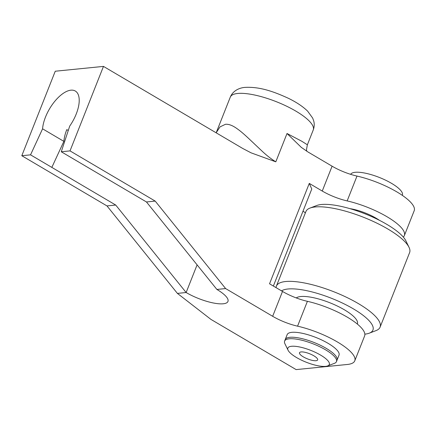 <?xml version="1.0" encoding="UTF-8"?>
<svg xmlns="http://www.w3.org/2000/svg" width="436" height="436" viewBox="0 0 436 436"><rect width="100%" height="100%" fill="white"/><g stroke="black" fill="none" stroke-linecap="round" stroke-linejoin="round"><path stroke-width="0.65" d="M61.28 151.766L70.022 150.889L155.2 201.089L146.463 201.966L61.28 151.766L69.706 126.102A28.438 13.156 -59.5 0 0 76.235 113.992A28.438 13.156 -59.5 0 0 75.308 91.031A28.438 13.156 -59.5 0 0 45.497 117.071A28.438 13.156 -59.5 0 0 42.581 128.816L30.542 154.845L115.72 205.045L186.139 292.523L197.094 264.859M68.267 130.489L66.79 129.623A28.438 13.156 -59.5 0 0 63.874 141.368L42.581 128.816M230.29 97.124C233.32 89.843 240.754 87.636 245.097 87.385C259.9 86.611 273.824 91.631 288.201 98.209C296.349 102.155 302.824 106.466 307.62 111.136L312.683 118.096L313.713 120.941C314.525 123.906 314.372 126.914 313.244 129.966A44.608 12.699 -158.4 0 0 286.626 106.204A44.608 12.699 -158.4 0 0 237.691 93.468A44.608 12.699 -158.4 0 0 230.29 97.124L216.18 132.762L220.022 126.881L225.494 124.282C228.568 124.037 232.094 125.274 236.083 127.993C240.198 130.833 243.119 133.307 248.585 138.397L262.161 151.221C266.832 155.581 271.383 159.113 275.803 161.827L251.076 152.834L242.792 148.502L103.474 66.397L55.252 71.226L21.8 155.717L30.542 154.845M146.463 201.966L216.883 289.444A28.438 8.093 21.6 0 1 227.952 301.45A28.438 8.093 21.6 0 1 223.232 303.783A28.438 8.093 21.6 0 1 186.139 292.523L177.403 293.395L210.948 319.403L296.131 369.603L347.367 364.474A44.608 12.699 -158.4 0 0 354.773 360.817A44.608 12.699 -158.4 0 0 337.404 341.977A44.608 12.699 -158.4 0 0 297.565 326.172A27.882 7.935 21.6 0 1 272.663 316.296L282.506 291.444L269.535 283.798L309.282 183.398L322.253 191.044A27.882 7.935 -158.4 0 0 347.154 200.92A44.608 12.699 21.6 0 1 386.994 216.73A44.608 12.699 21.6 0 1 404.363 235.565L414.2 210.713A44.608 12.699 -158.4 0 0 396.831 191.878A44.608 12.699 -158.4 0 0 356.997 176.073A27.882 7.935 21.6 0 1 332.096 166.192L307.936 151.957L301.309 147.373L287.019 133.498L301.903 141.313L307.369 144.801L313.244 129.966M282.506 291.444A27.882 7.935 -158.4 0 0 307.402 301.32A44.608 12.699 21.6 0 1 347.241 317.13A44.608 12.699 21.6 0 1 364.61 335.965L354.773 360.817M216.883 289.444L225.625 288.567L272.663 316.296M177.403 293.395L106.978 205.917L21.8 155.717M106.978 205.917L115.72 205.045M404.363 235.565A44.608 12.699 21.6 0 1 403.3 237.053M70.022 150.889L103.474 66.397M155.2 201.089L225.625 288.567M309.282 183.398L311.773 189.022L273.361 286.054M303.031 211.106A55.764 15.87 -158.4 0 0 305.402 212.855M63.874 141.368L51.835 167.397M303.298 356.85A9.761 2.78 21.6 0 1 299.499 352.729A9.761 2.78 21.6 0 1 313.844 355.792A9.761 2.78 21.6 0 1 317.642 359.913A9.761 2.78 21.6 0 1 303.298 356.85M320.623 355.117A22.307 6.349 21.6 0 1 327.681 365.913A22.307 6.349 21.6 0 1 296.513 357.531A22.307 6.349 21.6 0 1 288.071 350.233A22.307 6.349 21.6 0 1 297.27 346.56A22.307 6.349 21.6 0 1 320.623 355.117M288.071 350.233L284.915 343.742A27.882 7.935 21.6 0 1 284.615 341.088A27.882 7.935 21.6 0 1 325.605 349.841A27.882 7.935 21.6 0 1 336.461 361.613A27.882 7.935 21.6 0 1 334.423 363.341L327.681 365.913M326.199 348.353A27.882 7.935 21.6 0 1 337.05 360.125A27.882 7.935 -158.4 0 0 326.199 348.353A27.882 7.935 -158.4 0 0 285.204 339.595A27.882 7.935 21.6 0 1 326.199 348.353M350.653 174.34A27.882 7.935 21.6 0 1 391.528 183.338A27.882 7.935 21.6 0 1 402.384 195.11L402.297 195.339M364.856 334.156A50.189 14.284 -158.4 0 0 369.276 333.175A50.189 14.284 -158.4 0 0 353.405 308.873A50.189 14.284 -158.4 0 0 281.547 290.877M276.081 287.656A55.764 15.87 21.6 0 1 276.402 286.092A55.764 15.87 21.6 0 1 358.387 303.603A55.764 15.87 21.6 0 1 380.094 327.147A55.764 15.87 21.6 0 1 376.023 330.602L369.276 333.175M309.991 208.081L316.738 205.509A50.189 14.284 21.6 0 1 386.857 224.382A50.189 14.284 21.6 0 1 405.856 240.792L409.012 247.288A55.764 15.87 -158.4 0 0 387.904 229.047A55.764 15.87 -158.4 0 0 309.991 208.081A55.764 15.87 -158.4 0 0 305.919 211.536L276.402 286.092M380.094 327.147L409.611 252.591A55.764 15.87 -158.4 0 0 409.012 247.288M349.972 208.653A25.092 7.139 21.6 0 1 376.246 218.283A25.092 7.139 21.6 0 1 379.478 220.338M296.246 297.93A33.458 9.521 21.6 0 1 344.364 309.778A33.458 9.521 21.6 0 1 357.329 324.046M336.461 361.613L339.017 355.155A27.882 7.935 -158.4 0 0 328.166 343.383A27.882 7.935 -158.4 0 0 287.171 334.625L284.615 341.088M287.019 133.498L275.803 161.827M347.154 200.92L356.997 176.073M297.565 326.172L307.402 301.32M322.253 191.044L332.096 166.192M301.309 147.373L301.63 147.624M306.693 151.194L306.513 149.434L307.369 144.806"/></g></svg>
